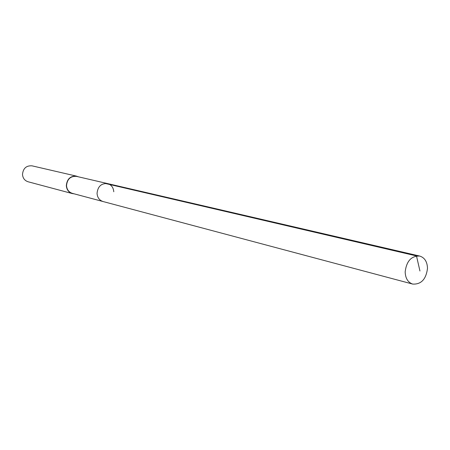 <?xml version="1.0" encoding="UTF-8"?>
<svg xmlns="http://www.w3.org/2000/svg" width="450" height="450" viewBox="0 0 450 450"><rect width="100%" height="100%" fill="white"/><g stroke="black" fill="none" stroke-linecap="round" stroke-linejoin="round"><path stroke-width="0.67" d="M427.5 268.358C426.099 279.281 421.172 284.524 412.706 284.079C407.942 282.442 405.428 278.376 405.163 271.89C406.513 261.079 411.356 255.797 419.698 256.05C424.648 257.619 427.252 261.72 427.5 268.358M97.048 193.433C97.425 197.629 99.427 200.334 103.056 201.538C99.427 200.334 97.425 197.629 97.048 193.433C97.757 186.48 101.25 183.201 107.533 183.578C101.25 183.201 97.757 186.48 97.048 193.433M113.777 191.768C113.394 187.453 111.313 184.725 107.533 183.578L76.539 176.383C70.521 176.001 67.179 179.094 66.527 185.659C66.898 189.63 68.828 192.189 72.309 193.343L412.706 284.079M74.064 193.809L72.248 193.556C68.676 192.375 66.701 189.748 66.319 185.676C66.994 178.948 70.414 175.776 76.584 176.164L78.306 176.794M76.584 176.164L32.046 165.842C26.274 165.459 23.096 168.351 22.5 174.51C22.877 178.245 24.733 180.658 28.074 181.761L72.248 193.556M419.946 270.996L416.486 255.932L105.109 183.42M107.533 183.578L419.698 256.05"/></g></svg>
